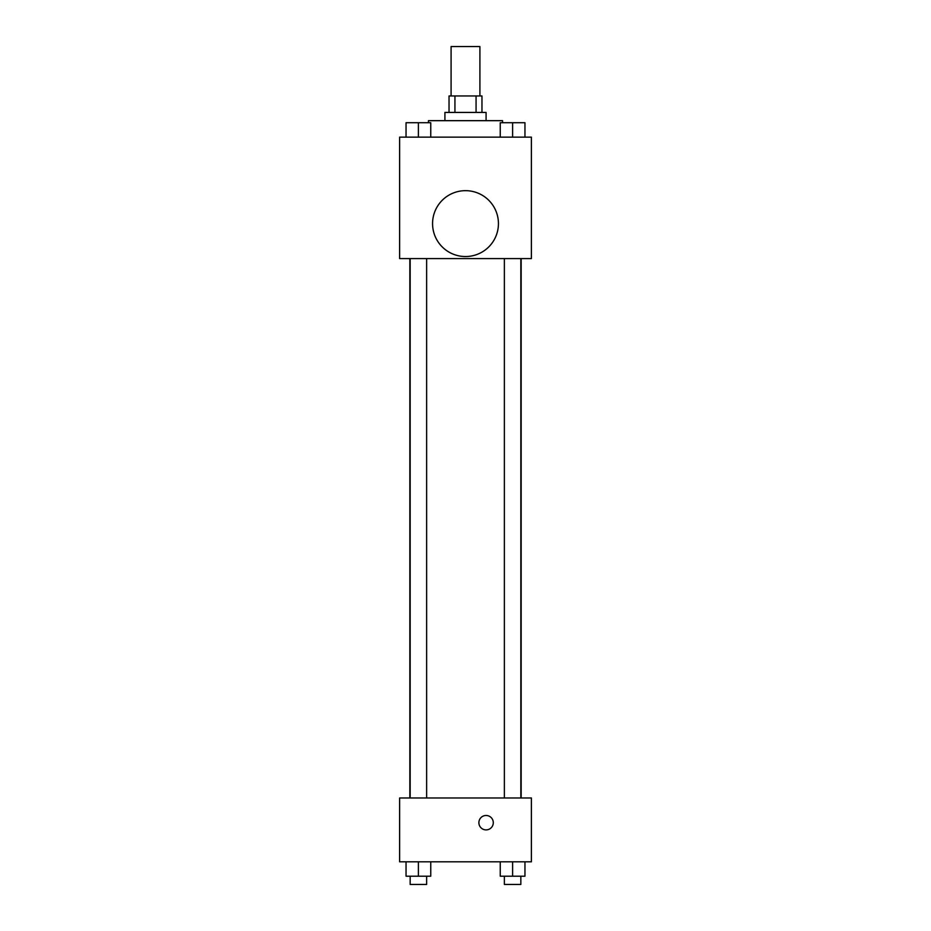 <?xml version="1.0" encoding="UTF-8"?>
<svg xmlns="http://www.w3.org/2000/svg" width="931" height="931" viewBox="0 0 931 931"><rect width="100%" height="100%" fill="white"/><g stroke="black" fill="none" stroke-linecap="round" stroke-linejoin="round"><path stroke-width="1.4" d="M479.907 95.963L479.907 46.55L451.093 46.55L451.093 95.963M454.933 112.43L454.933 95.963L449.033 95.963L449.033 112.43M454.933 95.963L481.967 95.963L481.967 112.43M476.067 112.43L476.067 95.963M444.913 120.669L444.913 112.43L486.087 112.43L486.087 120.669M502.554 122.717L502.554 120.669L428.446 120.669L428.446 122.717M399.62 137.136L531.38 137.136L531.38 258.597L399.62 258.597L399.62 137.136M465.5 256.537A32.934 32.934 0 0 1 436.976 207.136A32.934 32.934 0 0 1 494.024 207.136A32.934 32.934 0 0 1 465.5 256.537M399.62 797.983L531.38 797.983L531.38 861.803L399.62 861.803L399.62 797.983M486.087 829.893A7.204 7.204 0 0 1 479.849 819.082A7.204 7.204 0 0 1 492.324 819.082A7.204 7.204 0 0 1 486.087 829.893M500.25 861.803L500.25 876.211L524.956 876.211L524.956 861.803L524.956 876.211M512.609 876.211L512.609 861.803M520.836 876.211L520.836 884.45L504.369 884.45L504.369 876.211M406.044 861.803L406.044 876.211L430.75 876.211L430.75 861.803L430.75 876.211M418.391 876.211L418.391 861.803M426.631 876.211L426.631 884.45L410.164 884.45L410.164 876.211M500.25 137.136L500.25 122.717L524.956 122.717L524.956 137.136L524.956 122.717M512.609 137.136L512.609 122.717M520.836 122.717L504.369 122.717M406.044 137.136L406.044 122.717L430.75 122.717L430.75 137.136L430.75 122.717M418.391 137.136L418.391 122.717M426.631 122.717L410.164 122.717M521.162 797.983L521.162 258.597M409.838 797.983L409.838 258.597M504.369 258.597L504.369 797.983M520.836 258.597L520.836 797.983M426.631 797.983L426.631 258.597M410.164 797.983L410.164 258.597"/></g></svg>
